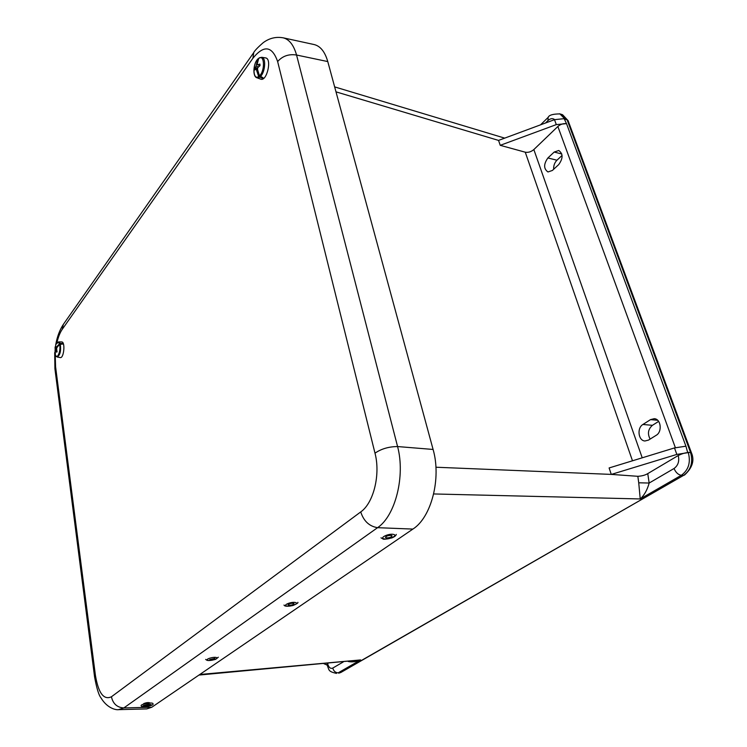 <?xml version="1.0" encoding="UTF-8"?>
<svg xmlns="http://www.w3.org/2000/svg" width="747" height="747" viewBox="0 0 747 747"><rect width="100%" height="100%" fill="white"/><g stroke="black" fill="none" stroke-linecap="round" stroke-linejoin="round"><path stroke-width="1.12" d="M564.144 118.661L554.498 119.669L556.3 124.609L500.229 145.329L525.262 152.201C528.26 152.715 531.117 151.837 533.844 149.568L557.86 126.486C560.652 124.151 563.546 123.236 566.562 123.75L564.144 118.661L564.732 118.82L559.914 113.899L562.146 114.571L568.065 120.594L691.423 452.766C694.747 460.46 692.394 467.921 684.373 475.167L684.401 475.148M564.555 119.072L567.122 119.837L690.527 452.383C693.272 462.309 690.966 469.975 683.617 475.353L340.931 672.431L338.186 672.842C335.496 672.748 333.694 671.17 332.751 668.079C330.482 668.985 328.755 667.501 327.597 663.635L328.11 663.327M433.662 493.954L640.226 498.949C644.288 495.27 647.266 489.967 649.162 483.038L638.732 482.795L640.226 498.949L681.32 475.297C688.519 470.068 690.854 462.542 688.342 452.738L687.716 452.691L685.951 446.258L566.562 123.75M545.497 123.003L547.953 120.612L548.158 117.382C549.008 115.094 552.92 113.946 559.914 113.908L559.512 113.787M658.639 421.392L652.42 425.323C648.097 429.142 647.332 433.736 650.114 439.087M562.071 155.451L556.954 160.213C554.563 162.678 553.471 165.694 553.667 169.261M685.625 446.239L674.476 447.929L609.104 467.958L611.279 474.401L435.921 467.23M500.229 145.329L498.566 140.399L554.498 119.669M638.732 482.795L637.845 476.306C641.916 476.063 645.221 475.167 647.761 473.617L678.229 455.53C682.487 453.466 685.858 452.533 688.342 452.738M637.845 476.306L611.279 474.401M348.186 661.497C351.94 662.29 356.076 661.758 360.614 659.928L198.945 675.064M674.476 447.929L676.847 454.419L687.716 452.691M676.847 454.419L611.289 474.429M326.971 665.007L323.927 663.709M336.131 673.402L336.439 673.392C327.261 671.282 329.548 669.891 326.841 664.494L327.597 663.635M556.3 124.609L566.254 123.666M656.193 435.305L648.489 440.104L644.95 440.982C638.293 440.777 636.743 427.975 642.915 424.473L650.544 419.618L654.297 418.675C660.983 418.946 662.477 431.869 656.193 435.305M554.181 152.052L558.765 150.502C563.163 153.733 563.145 158.439 558.7 164.611L552.369 170.465L547.962 171.959C543.564 168.794 543.545 164.125 547.906 157.953L554.181 152.052L561.809 153.994M433.092 449.451L397.581 446.557L296.559 55.026L327.774 61.571L433.092 449.451C441.514 478.36 431.336 517.475 412.886 529.081L377.562 527.681C395.378 515.832 405.462 475.951 397.581 446.557C388.823 446.622 381.297 448.826 374.994 453.168C380.662 474.438 373.584 503.067 360.736 511.919L111.424 696.783C112.993 703.786 117.13 707.502 123.825 707.941L377.562 527.681C369.289 526.336 363.686 521.089 360.736 511.919M118.512 709.641L123.825 707.941L151.818 707.232L412.886 529.081M253.747 52.607L252.906 58.247C263.878 44.755 272.113 45.866 277.641 61.562C282.506 56.016 288.818 53.831 296.559 55.026C293.748 45.119 289.313 39.395 283.244 37.836L313.955 44.512M327.774 61.571C324.964 51.804 320.444 46.137 314.207 44.568M143.489 704.169L143.704 703.618C146.552 702.488 148.718 702.283 150.194 703.002L150.194 703.02M111.424 696.783C103.758 700.294 98.417 693.151 95.411 675.344L94.542 676.689C96.587 687.978 98.707 694.999 100.901 697.754C106.98 708.025 115.645 710.229 118.885 709.641L146.814 708.912L151.818 707.232M56.949 350.913L55.306 351.426L55.353 355.283M55.278 355.114C57.248 360.353 61.31 350.11 59.508 344.376L62.617 344.087L62.393 343.452L62.141 344.078M59.508 344.376L56.688 347.887L56.8 352.229L55.67 350.838M62.393 343.452L60.031 343.331L58.555 341.883L61.684 341.921C65.531 341.659 63.897 358.691 60.19 357.561L57.108 356.973C60.096 355.348 61.161 351.043 60.292 344.068M55.698 347.467L55.082 347.271L55.455 346.3L55.838 347.616L60.031 343.331M56.408 349.465L55.157 349.353L55.082 347.271M56.557 348.326L55.138 348.214M56.772 347.747L55.838 347.616M55.194 354.62L55.157 349.353M56.884 350.801L55.017 350.586M57.155 347.14L56.398 347.047M57.164 351.305L56.184 351.239M257.566 64.7L256.445 64.419L257.93 58.948L258.621 58.555M262.272 77.427L262.309 78.239L262.981 77.697L259.47 75.877C265.25 70.75 264.531 53.831 258.742 58.266L257.323 63.682L257.612 64.849L259.928 64.074L259.993 65.661L257.724 67.697L257.566 69.49L259.47 75.877M258.369 66.782L256.044 66.147L256.445 64.419M262.309 78.239L258.658 76.539L256.165 68.985L254.764 69.985L254.699 68.407L256.044 66.147M260.273 76.68C265.241 72.422 266.334 57.566 261.702 57.286L265.558 57.902C272.281 58.555 266.791 82.002 260.628 79.117L256.959 77.781L259.48 77.314M260.003 65.587L257.612 64.849M260.003 65.26L258.565 64.821M257.743 70.461L256.679 70.218M261.702 57.286L258.742 58.266M257.622 68.64L254.699 68.407M257.575 69.294L256.165 68.985M257.678 68.136L255.381 67.463M386.096 537.849L385.443 537.373C386.376 535.954 388.384 535.3 391.456 535.422L392.091 535.888C391.167 537.317 389.168 537.971 386.096 537.849M293.496 603.305L294.038 603.679C293.141 604.827 291.33 605.341 288.613 605.219L288.062 604.846C288.968 603.697 290.779 603.184 293.496 603.305M209.674 659.648L214.819 658.424L209.674 659.648M141.22 705.868C139.68 704.085 154.087 701.704 152.92 703.926C153.854 704.692 151.426 705.654 145.646 706.811C142.509 706.839 141.034 706.522 141.22 705.868M146.393 706.204L144.647 705.924L147.934 704.813L149.68 705.093L146.393 706.204M687.856 452.262L691.433 452.785M678.229 455.53C679.546 461.17 678.145 465.493 674.037 468.5C675.802 472.534 678.229 474.793 681.32 475.297L683.617 475.353L340.221 672.655L338.186 672.842L360.614 659.928L199.766 674.504M642.224 457.818L533.844 149.568M525.262 152.201L632.485 460.796M335.991 91.853L498.576 140.417M674.037 468.5L649.162 483.038L647.761 473.617M343.237 661.954L332.751 668.079M540.539 124.842L548.233 117.307M547.953 120.612C550.399 118.39 552.64 118.054 554.676 119.604M557.86 126.486L675.363 447.668M556.954 160.213L547.906 157.953M652.42 425.323L642.915 424.473M657.677 420.281L650.544 419.618M95.411 675.344L55.577 366.73L54.923 368.822L94.561 676.782M277.641 61.562L374.994 453.168M55.577 366.73L55.222 354.797M56.931 342.64C58.266 336.972 60.04 332.527 62.262 329.296L63.299 324.459L253.55 52.878C254.456 50.889 257.678 47.481 263.215 42.672C269.34 38.144 276.017 36.528 283.244 37.845M62.262 329.296L252.906 58.247M59.237 343.601C58.182 341.622 57.033 341.911 55.782 344.479L55.642 344.825M54.839 353.583L55.782 344.479L58.555 341.883M257.93 58.948C252.243 64.13 252.906 80.741 258.658 76.539M393.632 534.441C398.431 535.534 388.3 540.1 383.939 538.82C379.046 537.765 389.234 533.134 393.632 534.441M286.633 605.994C282.366 605.117 291.666 601.447 295.485 602.53C299.678 603.436 290.443 607.05 286.633 605.994M216.481 657.565C219.581 658.518 210.43 661.31 207.713 660.245C204.538 659.312 213.782 656.482 216.481 657.565M148.56 704.253C153.182 704.626 152.257 705.457 145.768 706.755C141.118 706.401 142.051 705.56 148.56 704.253M562.584 114.73L568.065 120.594M338.774 673.178L340.837 672.477M504.692 138.13L334.647 86.895M54.914 368.747L54.69 352.64M55.801 344.432C57.127 336.841 59.601 330.221 63.224 324.562M55.306 355.189L57.108 356.973M258.06 58.761C253.233 63.252 252.327 76.698 256.959 77.781M380.979 537.821L382.978 538.914C383.006 539.567 385.928 539.25 391.736 537.952C394.444 536.888 395.957 535.702 396.293 534.404M297.848 602.343C298.445 602.81 296.839 603.865 293.029 605.5C287.53 606.62 284.523 606.452 284.009 605.023M205.649 659.414L206.882 660.236C208.105 660.824 211.009 660.525 215.594 659.349L218.32 657.192M143.882 704.038L143.816 703.543"/></g></svg>
